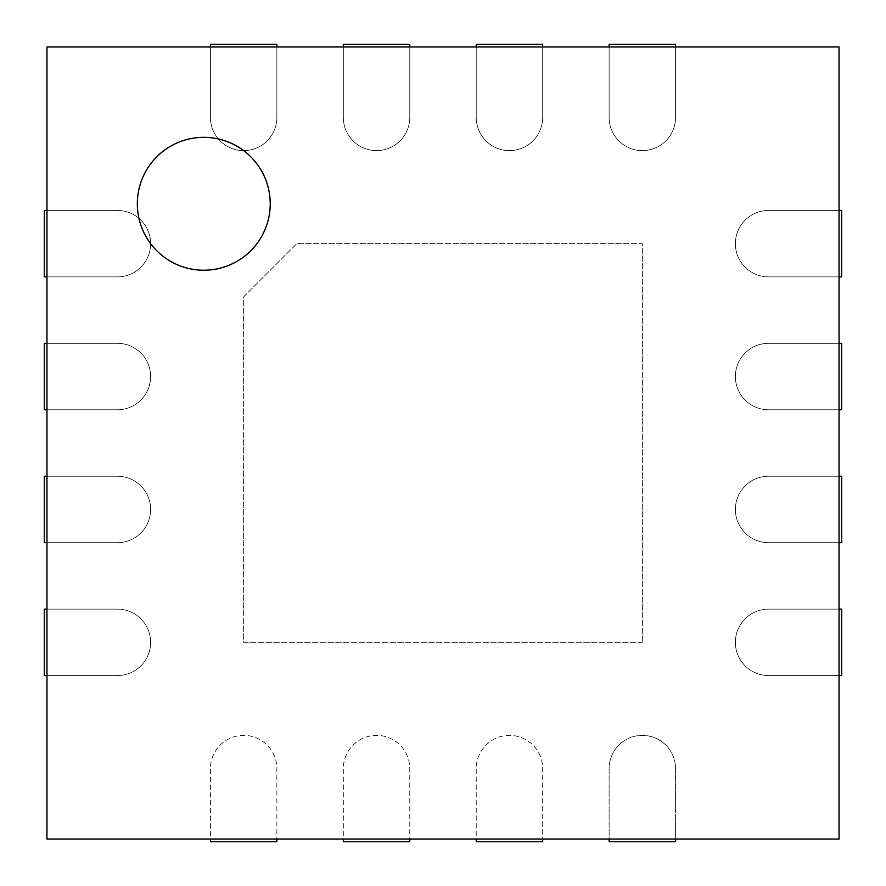 <?xml version="1.0" encoding="UTF-8"?>
<svg xmlns="http://www.w3.org/2000/svg" width="886" height="886" viewBox="0 0 886 886"><rect width="100%" height="100%" fill="white"/><g stroke="black" fill="none" stroke-linecap="round" stroke-linejoin="round"><path stroke-width="0.66" stroke-dasharray="4.43 3.32" d="M203.78 270.23A66.45 66.45 0 0 1 146.234 170.555A66.45 66.45 0 0 1 261.326 170.555A66.45 66.45 0 0 1 203.78 270.23M46.958 210.425L117.395 210.425A33.225 33.225 0 0 1 150.62 243.65A33.225 33.225 0 0 1 117.395 276.875L46.958 276.875L46.958 46.958L839.042 46.958L839.042 839.042L609.125 839.042L609.125 768.605A33.225 33.225 0 0 1 642.35 735.38A33.225 33.225 0 0 1 675.575 768.605L675.575 839.042M46.958 276.875L46.958 839.042L210.425 839.042L210.425 768.605A33.225 33.225 0 0 1 243.65 735.38A33.225 33.225 0 0 1 276.875 768.605L276.875 839.042L210.425 839.042M276.875 839.042L343.325 839.042L343.325 768.605A33.225 33.225 0 0 1 376.55 735.38A33.225 33.225 0 0 1 409.775 768.605L409.775 839.042L343.325 839.042M409.775 839.042L476.225 839.042L476.225 768.605A33.225 33.225 0 0 1 509.45 735.38A33.225 33.225 0 0 1 542.675 768.605L542.675 839.042L476.225 839.042M542.675 839.042L609.125 839.042M46.958 343.325L117.395 343.325A33.225 33.225 0 0 1 150.62 376.55A33.225 33.225 0 0 1 117.395 409.775L46.958 409.775M46.958 476.225L117.395 476.225A33.225 33.225 0 0 1 150.62 509.45A33.225 33.225 0 0 1 117.395 542.675L46.958 542.675M46.958 609.125L117.395 609.125A33.225 33.225 0 0 1 150.62 642.35A33.225 33.225 0 0 1 117.395 675.575L46.958 675.575M839.042 675.575L768.605 675.575A33.225 33.225 0 0 1 735.38 642.35A33.225 33.225 0 0 1 768.605 609.125L839.042 609.125M839.042 542.675L768.605 542.675A33.225 33.225 0 0 1 735.38 509.45A33.225 33.225 0 0 1 768.605 476.225L839.042 476.225M839.042 409.775L768.605 409.775A33.225 33.225 0 0 1 735.38 376.55A33.225 33.225 0 0 1 768.605 343.325L839.042 343.325M839.042 276.875L768.605 276.875A33.225 33.225 0 0 1 735.38 243.65A33.225 33.225 0 0 1 768.605 210.425L839.042 210.425M675.575 46.958L675.575 117.395A33.225 33.225 0 0 1 642.35 150.62A33.225 33.225 0 0 1 609.125 117.395L609.125 46.958M542.675 46.958L542.675 117.395A33.225 33.225 0 0 1 509.45 150.62A33.225 33.225 0 0 1 476.225 117.395L476.225 46.958M409.775 46.958L409.775 117.395A33.225 33.225 0 0 1 376.55 150.62A33.225 33.225 0 0 1 343.325 117.395L343.325 46.958M276.875 46.958L276.875 117.395A33.225 33.225 0 0 1 243.65 150.62A33.225 33.225 0 0 1 210.425 117.395L210.425 46.958M642.35 642.35L243.65 642.35L243.65 296.81L296.81 243.65L642.35 243.65L642.35 642.35L642.35 243.65L296.81 243.65L243.65 296.81L243.65 642.35L642.35 642.35M675.575 117.395L675.575 44.3L609.125 44.3L609.125 117.395A33.225 33.225 0 0 0 642.35 150.62A33.225 33.225 0 0 0 675.575 117.395M542.675 117.395L542.675 44.3L476.225 44.3L476.225 117.395A33.225 33.225 0 0 0 509.45 150.62A33.225 33.225 0 0 0 542.675 117.395M409.775 117.395L409.775 44.3L343.325 44.3L343.325 117.395A33.225 33.225 0 0 0 376.55 150.62A33.225 33.225 0 0 0 409.775 117.395M276.875 117.395L276.875 44.3L210.425 44.3L210.425 117.395A33.225 33.225 0 0 0 243.65 150.62A33.225 33.225 0 0 0 276.875 117.395M841.7 210.425L768.605 210.425A33.225 33.225 0 0 0 735.38 243.65A33.225 33.225 0 0 0 768.605 276.875L841.7 276.875L841.7 210.425M841.7 343.325L768.605 343.325A33.225 33.225 0 0 0 735.38 376.55A33.225 33.225 0 0 0 768.605 409.775L841.7 409.775L841.7 343.325M841.7 476.225L768.605 476.225A33.225 33.225 0 0 0 735.38 509.45A33.225 33.225 0 0 0 768.605 542.675L841.7 542.675L841.7 476.225M841.7 609.125L768.605 609.125A33.225 33.225 0 0 0 735.38 642.35A33.225 33.225 0 0 0 768.605 675.575L841.7 675.575L841.7 609.125M117.395 210.425L44.3 210.425L44.3 276.875L117.395 276.875A33.225 33.225 0 0 0 150.62 243.65A33.225 33.225 0 0 0 117.395 210.425M117.395 343.325L44.3 343.325L44.3 409.775L117.395 409.775A33.225 33.225 0 0 0 150.62 376.55A33.225 33.225 0 0 0 117.395 343.325M117.395 476.225L44.3 476.225L44.3 542.675L117.395 542.675A33.225 33.225 0 0 0 150.62 509.45A33.225 33.225 0 0 0 117.395 476.225M117.395 609.125L44.3 609.125L44.3 675.575L117.395 675.575A33.225 33.225 0 0 0 150.62 642.35A33.225 33.225 0 0 0 117.395 609.125M675.575 841.7L675.575 768.605A33.225 33.225 0 0 0 642.35 735.38A33.225 33.225 0 0 0 609.125 768.605L609.125 841.7L675.575 841.7M542.675 841.7L542.675 768.605A33.225 33.225 0 0 0 509.45 735.38A33.225 33.225 0 0 0 476.225 768.605L476.225 841.7L542.675 841.7M409.775 841.7L409.775 768.605A33.225 33.225 0 0 0 376.55 735.38A33.225 33.225 0 0 0 343.325 768.605L343.325 841.7L409.775 841.7M276.875 841.7L276.875 768.605A33.225 33.225 0 0 0 243.65 735.38A33.225 33.225 0 0 0 210.425 768.605L210.425 841.7L276.875 841.7"/><path stroke-width="1.33" d="M203.78 270.23A66.45 66.45 0 0 1 146.234 170.555A66.45 66.45 0 0 1 261.326 170.555A66.45 66.45 0 0 1 203.78 270.23M46.958 46.958L839.042 46.958L839.042 839.042L46.958 839.042L46.958 46.958M675.575 46.958L675.575 44.3L609.125 44.3L609.125 46.958M542.675 46.958L542.675 44.3L476.225 44.3L476.225 46.958M409.775 46.958L409.775 44.3L343.325 44.3L343.325 46.958M276.875 46.958L276.875 44.3L210.425 44.3L210.425 46.958M839.042 276.875L841.7 276.875L841.7 210.425L839.042 210.425M839.042 409.775L841.7 409.775L841.7 343.325L839.042 343.325M839.042 542.675L841.7 542.675L841.7 476.225L839.042 476.225M839.042 675.575L841.7 675.575L841.7 609.125L839.042 609.125M46.958 210.425L44.3 210.425L44.3 276.875L46.958 276.875M46.958 343.325L44.3 343.325L44.3 409.775L46.958 409.775M46.958 476.225L44.3 476.225L44.3 542.675L46.958 542.675M46.958 609.125L44.3 609.125L44.3 675.575L46.958 675.575M609.125 839.042L609.125 841.7L675.575 841.7L675.575 839.042M476.225 839.042L476.225 841.7L542.675 841.7L542.675 839.042M343.325 839.042L343.325 841.7L409.775 841.7L409.775 839.042M210.425 839.042L210.425 841.7L276.875 841.7L276.875 839.042"/></g></svg>
